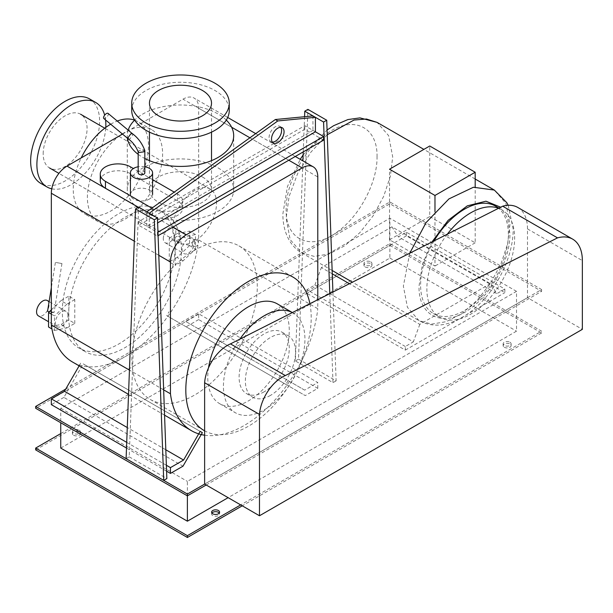 <?xml version="1.0" encoding="UTF-8"?>
<svg xmlns="http://www.w3.org/2000/svg" width="613" height="613" viewBox="0 0 613 613"><rect width="100%" height="100%" fill="white"/><g stroke="black" fill="none" stroke-linecap="round" stroke-linejoin="round"><path stroke-width="0.46" stroke-dasharray="3.06 2.3" d="M280.823 127.335A8.866 5.119 120 0 0 279.766 126.324A8.866 5.119 120 0 0 272.938 128.699A8.866 5.119 120 0 0 269.069 137.618A8.866 5.119 120 0 0 270.9 141.68A8.866 5.119 120 0 0 272.302 142.086M138.638 221.584L157.449 232.442L157.449 236.059L138.638 225.201L138.638 221.584L304.776 125.665L315.411 131.803L312.952 130.385L146.814 226.304L149.273 227.722L157.625 222.894M312.952 115.903L312.952 130.385M146.814 226.304L146.814 211.822M149.273 213.24L149.273 227.722M323.587 140.139L304.776 129.282L138.638 225.201M157.449 236.059L158.085 235.691M304.776 125.665L304.776 129.282M157.962 232.143L157.449 232.442M126.102 458.662L129.236 456.854L138.638 207.102M129.236 456.854L166.851 478.577M329.779 293.658L332.989 382.658L295.374 360.934L302.906 160.882M303.243 151.886L304.569 116.708M295.374 360.934L298.508 359.126L307.91 109.375M298.508 359.126L336.123 380.842L332.92 292.064M336.123 380.842L332.989 382.658M434.977 211.631L434.977 266.034L389.531 239.798L389.531 169.211M389.531 239.798L429.736 216.581L429.736 146.001M429.736 216.581L475.182 242.825L475.182 186.942M475.182 242.825L434.977 266.034M406.419 232.22L406.419 235.836L504.844 292.662L504.844 289.045L406.419 232.22L398.435 236.825L496.859 293.65L490.346 283.658L391.922 226.833L398.435 236.825M504.844 289.045L496.859 293.65M405.323 346.506L306.891 289.681L314.875 285.068L413.3 341.893L405.323 346.506L405.323 350.123L306.891 293.298L306.891 289.681M406.419 235.836L306.891 293.298M405.323 350.123L504.844 292.662M332.261 273.827L321.388 267.552L391.922 226.833M490.346 283.658L419.821 324.377L349.402 283.727M314.875 285.068L321.388 267.552M419.821 324.377L413.3 341.893M377.033 156.882C377.869 125.565 351.418 114.378 325.112 134.914C303.328 150.583 285.673 184.291 286.125 209.37C285.283 240.687 311.733 251.874 338.047 231.339C359.831 215.669 377.485 181.961 377.033 156.882M431.973 241.959L422.395 264.364L419.031 286.102C418.196 317.419 444.647 328.606 470.953 308.078C492.737 292.409 510.391 258.701 509.939 233.622L507.556 218.236L500.675 207.209M434.065 240.901A62.066 35.83 120 0 0 420.602 285.198A62.066 35.83 120 0 0 433.452 313.611A62.066 35.83 120 0 0 481.282 296.983A62.066 35.83 120 0 0 508.369 234.526A62.066 35.83 120 0 0 495.519 206.114M447.283 234.22A62.066 35.83 120 0 0 426.87 288.815A62.066 35.83 120 0 0 439.728 317.228A62.066 35.83 120 0 0 487.55 300.6A62.066 35.83 120 0 0 514.644 238.143A62.066 35.83 120 0 0 501.786 209.73A62.066 35.83 120 0 0 498.622 208.244M174.95 238.166A3.326 3.096 101 0 1 178.337 236.373A3.326 3.096 101 0 1 180.452 241.101A3.326 3.096 101 0 1 177.065 242.894A3.326 3.096 101 0 1 174.95 238.166M192.543 241.591A3.326 3.096 101 0 1 195.93 239.798A3.326 3.096 101 0 1 198.045 244.526A3.326 3.096 101 0 1 194.658 246.319A3.326 3.096 101 0 1 192.543 241.591M195.509 234.534L189.555 231.101L189.555 245.575L195.509 249.016L195.509 234.534L183.065 237.055L175.226 241.576L175.226 265.391L183.065 260.87L195.509 249.016M189.555 245.575L177.111 257.429L183.065 260.87M177.111 257.429L169.272 261.958L175.226 265.391M169.272 261.958L169.272 238.135L175.226 241.576M169.272 238.135L177.111 233.614L183.065 237.055M177.111 233.614L189.555 231.101M194.627 242.288A8.866 5.119 120 0 0 192.788 238.227A8.866 5.119 120 0 0 185.961 240.602A8.866 5.119 120 0 0 182.084 249.522A8.866 5.119 120 0 0 183.923 253.583A8.866 5.119 120 0 0 190.758 251.207A8.866 5.119 120 0 0 194.627 242.288M163.28 238.664A8.866 5.119 -60 0 1 167.15 229.745A8.866 5.119 -60 0 1 173.985 227.369A8.866 5.119 -60 0 1 175.816 231.43A8.866 5.119 -60 0 1 171.947 240.35A8.866 5.119 -60 0 1 165.119 242.725A8.866 5.119 -60 0 1 163.28 238.664M100.264 181.004A17.731 10.237 180 0 1 111.214 171.548A17.731 10.237 180 0 1 130.538 173.763L177.555 200.911A17.731 10.237 180 0 1 182.751 208.152A17.731 10.237 180 0 1 171.801 217.607A17.731 10.237 180 0 1 152.476 215.393L138.377 207.255M151.894 208.175L152.476 208.512A17.731 10.237 0 0 0 171.801 210.734A17.731 10.237 0 0 0 182.751 201.271A17.731 10.237 0 0 0 177.555 194.037L174.245 192.122M152.591 179.624L133.366 168.521M149.342 199.102A11.08 6.398 180 0 1 137.266 200.489A11.08 6.398 180 0 1 130.423 194.582A11.08 6.398 180 0 1 133.672 190.053A11.08 6.398 180 0 1 145.748 188.666A11.08 6.398 180 0 1 152.591 194.582A11.08 6.398 180 0 1 149.342 199.102M144.829 166.759A11.08 6.398 0 0 0 138.178 166.759M108.057 113.374A3.326 1.456 -50.2 0 1 107.842 115.696A3.326 1.456 -50.2 0 1 105.413 118.286A3.326 1.456 -50.2 0 1 103.796 118.485M128.431 139.021L130.04 138.829L132.753 134.99L132.416 133.695M138.178 151.763L139.159 150.522L143.856 149.787L144.798 150.453M138.178 172.858A3.326 1.923 180 0 1 139.159 171.502A3.326 1.923 180 0 1 142.775 171.088A3.326 1.923 180 0 1 144.829 172.858M48.243 311.32L54.105 312.377L48.243 311.32M56.09 262.502L61.951 263.552L56.09 262.502M51.339 314.124L54.496 315.948L54.496 330.43L51.936 328.951M54.496 330.43L66.94 327.917L60.986 324.476L48.542 326.99M66.94 327.917L74.778 323.388L68.825 319.948L60.986 324.476M74.778 323.388L74.778 299.573L68.825 296.133L68.825 319.948M74.778 299.573L66.94 304.094L60.986 300.661L68.825 296.133M51.339 309.849L60.986 300.661M66.94 304.094L54.496 315.948M47.278 300.523A8.866 5.119 -60 0 1 49.109 304.584A8.866 5.119 -60 0 1 45.239 313.504A8.866 5.119 -60 0 1 38.412 315.879M67.92 315.442A8.866 5.119 120 0 0 66.081 311.381A8.866 5.119 120 0 0 59.254 313.756A8.866 5.119 120 0 0 55.377 322.676A8.866 5.119 120 0 0 57.216 326.737A8.866 5.119 120 0 0 64.051 324.361A8.866 5.119 120 0 0 67.92 315.442M517.786 207.455A46.872 27.064 -60 0 1 527.494 228.91L527.494 297.688L582.35 329.357M527.494 297.688L204.627 484.094L541.601 289.543L389.883 201.945L65.714 389.102M62.311 311.442A79.797 46.067 -60 0 1 97.138 231.139A79.797 46.067 -60 0 1 158.629 209.761A79.797 46.067 -60 0 1 175.157 246.288A79.797 46.067 -60 0 1 140.323 326.591A79.797 46.067 -60 0 1 78.839 347.969A79.797 46.067 -60 0 1 62.311 311.442M181.425 249.905A79.797 46.067 120 0 0 164.897 213.378A79.797 46.067 120 0 0 103.413 234.756A79.797 46.067 120 0 0 68.579 315.059A79.797 46.067 120 0 0 85.107 351.586A79.797 46.067 120 0 0 146.599 330.208A79.797 46.067 120 0 0 181.425 249.905M194.589 250.265A88.663 51.185 120 0 0 136.668 328.399A88.663 51.185 120 0 0 150.262 399.446A88.663 51.185 120 0 0 194.589 395.056A88.663 51.185 120 0 0 252.51 316.921A88.663 51.185 120 0 0 238.924 245.874A88.663 51.185 120 0 0 194.589 250.265M270.448 395.416A35.462 20.474 -60 0 1 252.717 397.17A35.462 20.474 -60 0 1 247.284 368.75A35.462 20.474 -60 0 1 270.448 337.502A35.462 20.474 -60 0 1 288.187 335.74A35.462 20.474 -60 0 1 293.619 364.16A35.462 20.474 -60 0 1 270.448 395.416M264.18 391.791A35.462 20.474 -60 0 1 246.449 393.554A35.462 20.474 -60 0 1 241.016 365.133A35.462 20.474 -60 0 1 264.18 333.878A35.462 20.474 -60 0 1 281.911 332.123A35.462 20.474 -60 0 1 287.351 360.544A35.462 20.474 -60 0 1 264.18 391.791M292.37 312.576A57.63 33.271 -60 0 1 292.999 312.929A57.63 33.271 -60 0 1 301.834 359.111A57.63 33.271 -60 0 1 264.18 409.89A57.63 33.271 -60 0 1 235.369 412.748A57.63 33.271 -60 0 1 239.844 339.15M277.321 303.879A57.63 33.271 -60 0 1 286.156 350.061A57.63 33.271 -60 0 1 248.51 400.841A57.63 33.271 -60 0 1 219.692 403.699A57.63 33.271 -60 0 1 208.52 367.838M309.91 303.703A88.663 51.185 -60 0 1 248.51 426.181A88.663 51.185 -60 0 1 204.627 430.824M138.178 154.33A53.201 30.711 0 0 0 142.867 157.426A53.201 30.711 0 0 0 144.829 158.499M226.289 120.087A53.201 30.711 0 0 0 218.105 113.987A53.201 30.711 0 0 0 134.684 120.087M218.105 167.924A53.201 30.711 180 0 1 233.683 189.639A53.201 30.711 180 0 1 200.842 218.013A53.201 30.711 180 0 1 142.867 211.355A53.201 30.711 180 0 1 127.289 189.639A53.201 30.711 180 0 1 160.131 161.265A53.201 30.711 180 0 1 218.105 167.924M128.171 130.155A53.201 30.711 0 0 0 127.289 135.711A53.201 30.711 0 0 0 127.466 138.232M202.428 176.973A31.033 17.915 180 0 1 211.516 189.639A31.033 17.915 180 0 1 192.359 206.19A31.033 17.915 180 0 1 158.545 202.305A31.033 17.915 180 0 1 149.457 189.639A31.033 17.915 180 0 1 168.613 173.088A31.033 17.915 180 0 1 202.428 176.973M131.726 110.417A48.764 28.152 180 0 1 161.824 84.41A48.764 28.152 180 0 1 214.971 90.509A48.764 28.152 180 0 1 229.254 110.417M134.622 120.148A53.201 30.711 -60 0 1 137.458 121.466A53.201 30.711 -60 0 1 148.476 145.817A53.201 30.711 -60 0 1 125.251 199.355A53.201 30.711 -60 0 1 84.265 213.608A53.201 30.711 -60 0 1 73.246 189.256A53.201 30.711 -60 0 1 81.215 157.909M110.669 124.217A53.201 30.711 -60 0 1 117.252 121.045M120.156 135.427A53.201 30.711 120 0 0 87.391 197.424A53.201 30.711 120 0 0 98.402 221.776A53.201 30.711 120 0 0 139.396 207.523A53.201 30.711 120 0 0 162.621 153.986A53.201 30.711 120 0 0 151.603 129.634A53.201 30.711 120 0 0 122.316 133.933M43.186 153.809A31.033 17.915 -60 0 1 56.733 122.577A31.033 17.915 -60 0 1 80.648 114.263A31.033 17.915 -60 0 1 87.077 128.469A31.033 17.915 -60 0 1 73.529 159.694A31.033 17.915 -60 0 1 49.615 168.008A31.033 17.915 -60 0 1 43.186 153.809M216.535 203.209A31.033 17.915 120 0 0 210.106 189.003A31.033 17.915 120 0 0 186.199 197.317A31.033 17.915 120 0 0 172.651 228.549A31.033 17.915 120 0 0 179.08 242.756A31.033 17.915 120 0 0 202.987 234.442A31.033 17.915 120 0 0 216.535 203.209M89.513 98.908A48.764 28.152 -60 0 1 99.612 121.228A48.764 28.152 -60 0 1 78.326 170.307A48.764 28.152 -60 0 1 40.749 183.371M105.574 119.964A48.764 28.152 120 0 0 104.662 115.167M51.768 188.812A48.764 28.152 120 0 0 86.387 171.901A48.764 28.152 120 0 0 105.773 127.435M122.493 134.078L182.996 99.153A22.168 12.796 -60 0 1 194.076 98.049A22.168 12.796 -60 0 1 198.666 108.202L198.666 239.951L317.787 308.722L317.787 299.719M163.648 389.853L129.435 370.099M198.666 239.951A105.137 60.702 -60 0 1 148.752 338.552A105.137 60.702 -60 0 1 72.434 361.969M204.627 435.215A105.137 60.702 120 0 0 317.787 308.722M198.666 319.588L186.13 326.821L305.243 395.592L317.787 388.358L198.666 319.588L198.666 313.795L317.787 382.566L304.661 390.136L185.547 321.365L198.666 313.795M317.787 388.358L317.787 382.566M304.661 390.136L185.547 321.365M288.11 380.581L285.888 384.42L166.774 315.649L168.989 311.81M186.13 326.821L166.774 315.649M285.888 384.42L305.243 395.592M202.351 432.655L83.23 363.884L63.875 397.408L182.996 466.179M200.129 431.376L83.23 363.884M79.146 365.838L81.016 362.605M165.809 449.789L127.274 427.545M166.368 465.267L126.715 442.371M166.583 471.182L126.5 448.042M63.875 397.408L51.339 404.641M211.929 513.05A3.992 2.306 0 0 0 211.608 513.955A3.992 2.306 0 0 0 212.772 515.587A3.992 2.306 0 0 0 217.125 516.085A3.992 2.306 0 0 0 219.584 513.955A3.992 2.306 0 0 0 219.262 513.05M73.598 435.23A3.992 2.306 0 0 0 77.943 435.728A3.992 2.306 0 0 0 80.403 433.598A3.992 2.306 0 0 0 79.238 431.973A3.992 2.306 0 0 0 74.886 431.475A3.992 2.306 0 0 0 72.426 433.598A3.992 2.306 0 0 0 73.598 435.23M79.238 430.165A3.992 2.306 180 0 1 80.403 431.79A3.992 2.306 180 0 1 77.943 433.92A3.992 2.306 180 0 1 73.598 433.422A3.992 2.306 180 0 1 72.426 431.79A3.992 2.306 180 0 1 74.886 429.659A3.992 2.306 180 0 1 79.238 430.165M365.118 266.923A3.992 2.306 0 0 0 369.463 267.421A3.992 2.306 0 0 0 371.93 265.291A3.992 2.306 0 0 0 370.758 263.659A3.992 2.306 0 0 0 366.413 263.161A3.992 2.306 0 0 0 363.946 265.291A3.992 2.306 0 0 0 365.118 266.923M370.758 261.851A3.992 2.306 180 0 1 371.93 263.483A3.992 2.306 180 0 1 369.463 265.613A3.992 2.306 180 0 1 365.118 265.107A3.992 2.306 180 0 1 363.946 263.483A3.992 2.306 180 0 1 366.413 261.353A3.992 2.306 180 0 1 370.758 261.851M504.3 347.272A3.992 2.306 0 0 0 508.644 347.77A3.992 2.306 0 0 0 511.112 345.648A3.992 2.306 0 0 0 509.939 344.016A3.992 2.306 0 0 0 505.595 343.518A3.992 2.306 0 0 0 503.127 345.648A3.992 2.306 0 0 0 504.3 347.272M509.939 342.207A3.992 2.306 180 0 1 511.112 343.839A3.992 2.306 180 0 1 508.644 345.962A3.992 2.306 180 0 1 504.3 345.464A3.992 2.306 180 0 1 503.127 343.839A3.992 2.306 180 0 1 505.595 341.709A3.992 2.306 180 0 1 509.939 342.207M60.741 448.08L389.883 258.05L389.883 218.236L60.741 408.266L60.741 422.74M187.386 495.856L187.386 481.381L516.521 291.351L516.521 331.166L228.136 497.664M60.741 408.266L187.386 481.381M516.521 291.351L389.883 218.236M389.883 258.05L516.521 331.166M60.741 433.598L389.883 243.576L541.601 331.166L240.671 504.905M206.19 484.998L541.601 291.351L389.883 203.761L35.669 408.266M35.669 449.888L389.883 245.384L389.883 243.576M389.883 203.761L389.883 201.945M389.883 245.384L541.601 332.974L541.601 331.166M541.601 291.351L541.601 289.543M541.601 332.974L242.242 505.809M327.242 134.768L310.86 152.185L297.65 173.54L289.091 196.466L286.125 218.42L290.187 239.622L301.734 252.916L314.293 256.418L329.02 254.004L344.636 245.874L359.808 232.725L373.217 215.699L383.723 196.252L390.404 176.069L392.703 156.882L388.642 135.68L377.095 122.385M409.752 253.2L403.362 286.102L407.423 307.305L418.97 320.599L431.529 324.108L446.256 321.687L461.873 313.557L477.044 300.408L490.454 283.382L500.959 263.942L507.641 243.759L509.939 224.573L505.878 203.363L494.331 190.068M130.538 173.763L130.538 166.889M177.555 200.911L177.555 194.037M152.476 215.393L152.476 208.512M527.494 228.91L582.35 260.586M288.792 160.231L249.912 137.787M231.614 127.22L182.996 99.153M198.666 108.202L317.787 176.973M158.798 255.299L134.293 241.147M138.323 207.286L172.805 227.193M282.225 127.742L279.766 126.324M273.36 143.097L270.9 141.68M332.139 270.471L301.734 252.916C296.539 249.866 292.386 245.667 289.275 240.334C284.961 232.718 282.831 223.906 282.877 213.891L287.451 186.528L300.224 159.334M303.129 154.959L327.074 130.002M475.182 179.019L423.867 149.388M508.2 205.286L513.188 229.093C513.38 254.334 499.128 285.283 478.922 304.607C469.206 314.04 458.907 320.323 448.042 323.449C441.421 325.388 430.556 326.844 418.97 320.599L352.437 282.195M501.786 209.73L498.936 208.083M439.728 317.228L433.452 313.611M195.93 239.798L178.337 236.373M194.658 246.319L177.065 242.894M173.985 227.369L192.788 238.227M165.119 242.725L183.923 253.583M182.751 208.152L182.751 201.271M54.028 312.4L50.68 312.722L47.599 311.366M55.385 262.502L51.339 287.673M61.951 263.552L54.105 312.377M66.081 311.381L49.101 301.581M57.216 326.737L48.542 321.725M164.897 213.378L158.629 209.761M85.107 351.586L78.839 347.969M246.449 393.554L252.717 397.17M281.911 332.123L288.187 335.74M219.692 403.699L235.369 412.748M292.378 312.569L292.999 312.929M150.262 399.446L204.175 430.571M238.924 245.874L292.838 277.007M233.683 189.639L233.683 135.711M127.289 189.639L127.289 135.711M211.516 189.639L211.516 160.652M211.516 132.14L211.516 103.13M149.457 189.639L149.457 160.652M149.457 132.14L149.457 103.13M151.603 129.634L137.458 121.466M98.402 221.776L84.265 213.608M210.106 189.003L104.769 128.194M179.08 242.756L58.917 173.379M295.282 156.484L255.698 133.626M227.699 117.466L194.076 98.049M164.56 415.154L128.523 394.351M219.584 513.955L219.584 512.146M211.608 513.955L211.608 512.146M80.403 433.598L80.403 431.79M72.426 433.598L72.426 431.79M371.93 265.291L371.93 263.483M363.946 265.291L363.946 263.483M511.112 345.648L511.112 343.839M503.127 345.648L503.127 343.839"/><path stroke-width="0.92" d="M271.521 139.044A8.866 5.119 -60 0 1 275.39 130.117A8.866 5.119 -60 0 1 282.225 127.742A8.866 5.119 -60 0 1 284.064 131.803A8.866 5.119 -60 0 1 280.195 140.722A8.866 5.119 -60 0 1 273.36 143.097A8.866 5.119 -60 0 1 271.521 139.044M272.302 142.086A8.866 5.119 120 0 0 281.605 130.385A8.866 5.119 120 0 0 280.823 127.335M157.625 222.894L315.411 131.803L315.411 117.321L312.952 115.903L275.337 119.527L277.789 120.945L149.273 213.24L146.814 211.822L275.337 119.527M315.411 117.321L277.789 120.945M158.085 235.691L323.587 140.139L323.587 136.523L315.411 131.803M323.587 136.523L157.962 232.143M163.717 480.385L126.102 458.662L135.504 208.91L154.315 219.768L163.717 480.385L166.851 478.577L157.449 217.96L138.638 207.102L135.504 208.91M154.315 219.768L157.449 217.96M304.569 116.708L304.776 111.183L323.587 122.041L329.779 293.658M302.906 160.882L303.243 151.886M332.92 292.064L326.721 120.232L307.91 109.375L304.776 111.183M323.587 122.041L326.721 120.232M475.182 186.942L475.182 172.245L429.736 146.001L389.531 169.211L434.977 195.455L434.977 211.631M434.977 195.455L475.182 172.245M349.402 283.727L332.261 273.827M500.675 207.209L485.933 201.202L467.298 205.853L448.149 220.32L431.973 241.959M498.936 208.083L495.519 206.114A62.066 35.83 120 0 0 434.065 240.901M498.622 208.244A62.066 35.83 120 0 0 447.283 234.22M133.366 168.521L130.538 166.889A17.731 10.237 0 0 0 111.214 164.667A17.731 10.237 0 0 0 100.264 174.13A17.731 10.237 0 0 0 105.459 181.364L151.894 208.175M138.377 207.255L105.459 188.245A17.731 10.237 180 0 1 100.264 181.004L100.264 174.13M174.245 192.122L152.591 179.624M138.178 166.759A11.08 6.398 0 0 0 133.672 168.337A11.08 6.398 0 0 0 130.423 172.858A11.08 6.398 0 0 0 137.266 178.774A11.08 6.398 0 0 0 149.342 177.387A11.08 6.398 0 0 0 152.591 172.858A11.08 6.398 0 0 0 144.829 166.759M132.446 133.718L130.776 133.879L128.056 137.703L128.431 139.021C132.615 141.978 135.879 146.262 138.224 151.863L138.178 151.656M128.37 138.975L103.796 118.485A3.326 1.456 -50.2 0 1 104.011 116.163A3.326 1.456 -50.2 0 1 106.432 113.574A3.326 1.456 -50.2 0 1 108.057 113.374L132.416 133.695M132.393 133.68C137.979 137.749 142.116 143.335 144.798 150.453L143.856 151.825L139.159 152.499L138.224 151.863M144.829 150.66L144.829 172.858A3.326 1.923 180 0 1 143.856 174.215A3.326 1.923 180 0 1 140.231 174.636A3.326 1.923 180 0 1 138.178 172.858L138.178 151.763M51.936 328.951L48.542 326.99L48.542 312.515L51.339 314.124M48.542 312.515L51.339 309.849M48.542 321.725L38.412 315.879A8.866 5.119 -60 0 1 36.573 311.818A8.866 5.119 -60 0 1 40.443 302.899A8.866 5.119 -60 0 1 47.278 300.523L49.101 301.581M502.668 206.198A46.872 27.064 -60 0 1 517.786 207.455L572.642 239.124A46.872 27.064 120 0 0 557.524 237.875L502.668 206.198L230.473 343.885L285.329 375.562A32.313 18.658 120 0 0 259.483 414.419L204.627 382.742A32.313 18.658 -60 0 1 230.473 343.885M259.483 414.419L259.483 515.763L582.35 329.357L582.35 260.586A46.872 27.064 120 0 0 572.642 239.124M557.524 237.875L285.329 375.562M259.483 515.763L204.627 484.094L204.627 382.742M239.844 339.15A57.63 33.271 -60 0 1 264.18 315.779A57.63 33.271 -60 0 1 292.37 312.576M208.52 367.838A57.63 33.271 -60 0 1 248.51 306.73A57.63 33.271 -60 0 1 277.321 303.879L292.378 312.569M204.627 430.824A88.663 51.185 -60 0 1 204.175 430.571A88.663 51.185 -60 0 1 190.589 359.524A88.663 51.185 -60 0 1 248.51 281.398A88.663 51.185 -60 0 1 292.838 277.007A88.663 51.185 -60 0 1 309.91 303.703M144.829 158.499A53.201 30.711 0 0 0 202.091 163.771A53.201 30.711 0 0 0 233.683 135.711A53.201 30.711 0 0 0 226.289 120.087M134.684 120.087A53.201 30.711 0 0 0 128.171 130.155M127.466 138.232A53.201 30.711 0 0 0 138.178 154.33M158.545 115.796A31.033 17.915 0 0 0 192.359 119.681A31.033 17.915 0 0 0 211.516 103.13A31.033 17.915 0 0 0 202.428 90.463A31.033 17.915 0 0 0 168.613 86.579A31.033 17.915 0 0 0 149.457 103.13A31.033 17.915 0 0 0 158.545 115.796M146.009 123.037A48.764 28.152 0 0 0 199.148 129.144A48.764 28.152 0 0 0 229.254 103.13A48.764 28.152 0 0 0 214.971 83.222A48.764 28.152 0 0 0 161.824 77.123A48.764 28.152 0 0 0 131.726 103.13A48.764 28.152 0 0 0 146.009 123.037M229.254 103.13L229.254 110.417A48.764 28.152 180 0 1 199.148 136.431A48.764 28.152 180 0 1 146.009 130.331A48.764 28.152 180 0 1 131.726 110.417L131.726 103.13M81.215 157.909A53.201 30.711 -60 0 1 110.669 124.217M117.252 121.045A53.201 30.711 -60 0 1 134.622 120.148M122.316 133.933A53.201 30.711 120 0 0 120.156 135.427M46.986 186.965L40.749 183.371A48.764 28.152 -60 0 1 30.65 161.043A48.764 28.152 -60 0 1 51.936 111.972A48.764 28.152 -60 0 1 89.513 98.908L95.751 102.509A48.764 28.152 120 0 0 58.166 115.573A48.764 28.152 120 0 0 36.887 164.644A48.764 28.152 120 0 0 46.986 186.965A48.764 28.152 120 0 0 51.768 188.812M105.773 127.435A48.764 28.152 120 0 0 105.85 124.83A48.764 28.152 120 0 0 105.574 119.964M104.662 115.167A48.764 28.152 120 0 0 95.751 102.509M317.787 299.719L317.787 176.973A22.168 12.796 120 0 0 313.197 166.82A22.168 12.796 120 0 0 302.109 167.924L186.13 234.886A22.168 12.796 120 0 0 170.452 262.027L170.452 393.784L163.648 389.853M129.435 370.099L51.339 325.013L51.339 193.256A22.168 12.796 -60 0 1 67.009 166.108L122.493 134.078M128.523 394.351L72.434 361.969A105.137 60.702 -60 0 1 51.339 325.013M170.452 393.784A105.137 60.702 120 0 0 191.555 430.74A105.137 60.702 120 0 0 204.627 435.215M183.578 460.049L170.452 467.627L170.452 473.412L182.996 466.179L202.351 432.655L200.129 431.376L183.578 460.049L165.809 449.789M127.274 427.545L64.457 391.278L79.146 365.838M126.715 442.371L51.339 398.848L64.457 391.278M170.452 467.627L166.368 465.267M126.5 448.042L51.339 404.641L51.339 398.848M170.452 473.412L166.583 471.182M219.262 513.05A3.992 2.306 0 0 0 218.42 512.322A3.992 2.306 0 0 0 211.929 513.05M218.42 510.514A3.992 2.306 180 0 1 219.584 512.146A3.992 2.306 180 0 1 217.125 514.276A3.992 2.306 180 0 1 212.772 513.771A3.992 2.306 180 0 1 211.608 512.146A3.992 2.306 180 0 1 214.067 510.016A3.992 2.306 180 0 1 218.42 510.514M60.741 422.74L60.741 448.08L187.386 521.196L187.386 495.856L206.19 484.998M228.136 497.664L187.386 521.196M240.671 504.905L187.386 535.67L35.669 448.08L60.741 433.598M65.714 389.102L35.669 406.45L35.669 408.266L187.386 495.856L187.386 494.047L204.627 484.094M187.386 535.67L187.386 537.478L35.669 449.888L35.669 448.08M35.669 406.45L187.386 494.047M242.242 505.809L187.386 537.478M327.074 130.002L333.633 125.703L347.908 119.566L359.954 117.888L377.095 122.385L366.421 119.014L354.015 120.041L327.242 134.768M475.182 179.019L494.331 190.068L473.412 187.249L448.931 198.911L426.089 222.573L409.752 253.2M105.459 181.364L105.459 188.245M302.109 167.924L288.792 160.231M249.912 137.787L231.614 127.22M170.452 262.027L158.798 255.299M134.293 241.147L51.339 193.256M67.009 166.108L138.323 207.286M172.805 227.193L186.13 234.886M300.224 159.334L303.129 154.959M423.867 149.388L377.095 122.385M352.437 282.195L332.139 270.471M494.331 190.068L506.79 202.658L508.2 205.286M130.423 194.582L130.423 172.858M152.591 194.582L152.591 172.858M51.339 287.673L47.538 311.32M211.516 160.652L211.516 132.14M149.457 160.652L149.457 132.14M104.769 128.194L80.648 114.263M58.917 173.379L49.615 168.008M313.197 166.82L295.282 156.484M255.698 133.626L227.699 117.466M191.555 430.74L164.56 415.154"/></g></svg>
